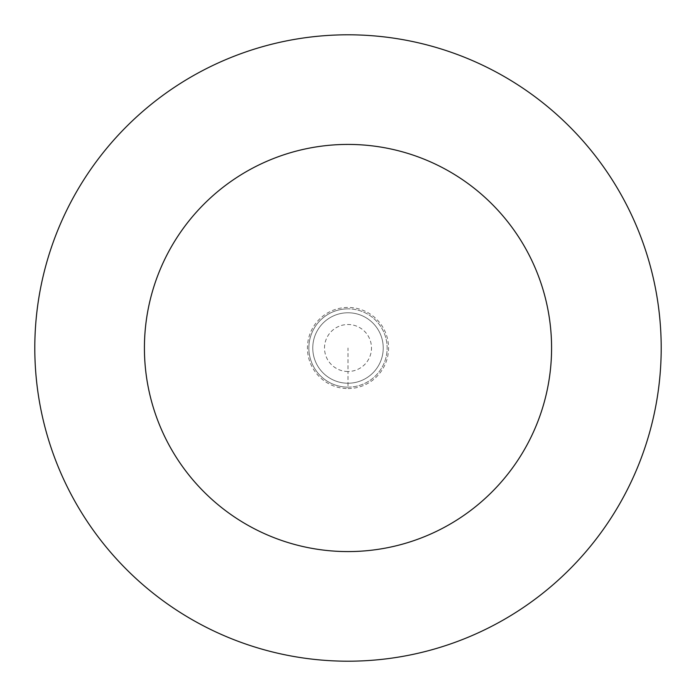 <?xml version="1.0" encoding="UTF-8"?>
<svg xmlns="http://www.w3.org/2000/svg" width="696" height="696" viewBox="0 0 696 696"><rect width="100%" height="100%" fill="white"/><g stroke="black" fill="none" stroke-linecap="round" stroke-linejoin="round"><path stroke-width="0.52" stroke-dasharray="3.48 2.61" d="M348 387.15A39.15 39.15 0 0 0 387.15 348A39.15 39.15 0 0 0 348 308.85A39.15 39.15 0 0 1 387.15 348A39.15 39.15 0 0 1 348 387.15A39.15 39.15 0 0 1 308.85 348A39.15 39.15 0 0 1 348 308.85A39.15 39.15 0 0 0 308.85 348A39.15 39.15 0 0 0 348 387.15L348 371.49A23.49 23.49 0 0 0 371.49 348A23.49 23.49 0 0 0 348 324.51A23.49 23.49 0 0 0 324.51 348A23.49 23.49 0 0 0 348 371.49L348 348M348 383.235A35.235 35.235 0 0 0 383.235 348A35.235 35.235 0 0 0 348 312.765A35.235 35.235 0 0 1 383.235 348A35.235 35.235 0 0 1 348 383.235A35.235 35.235 0 0 1 312.765 348A35.235 35.235 0 0 1 348 312.765A35.235 35.235 0 0 0 312.765 348A35.235 35.235 0 0 0 348 383.235A35.235 35.235 0 0 0 383.235 348A35.235 35.235 0 0 0 348 312.765A35.235 35.235 0 0 0 312.765 348A35.235 35.235 0 0 0 348 383.235M348 661.2A313.2 313.2 0 0 0 661.2 348A313.2 313.2 0 0 0 348 34.8A313.2 313.2 0 0 0 34.8 348A313.2 313.2 0 0 0 348 661.2M348 388.568A40.568 40.568 0 0 0 388.568 348A40.568 40.568 0 0 0 348 307.432A40.568 40.568 0 0 0 307.432 348A40.568 40.568 0 0 0 348 388.568"/><path stroke-width="1.04" d="M348 661.2A313.2 313.2 0 0 0 661.2 348A313.2 313.2 0 0 0 348 34.8A313.2 313.2 0 0 0 34.8 348A313.2 313.2 0 0 0 348 661.2M348 551.58A203.58 203.58 0 0 0 551.58 348A203.58 203.58 0 0 0 348 144.42A203.58 203.58 0 0 0 144.42 348A203.58 203.58 0 0 0 348 551.58"/></g></svg>
